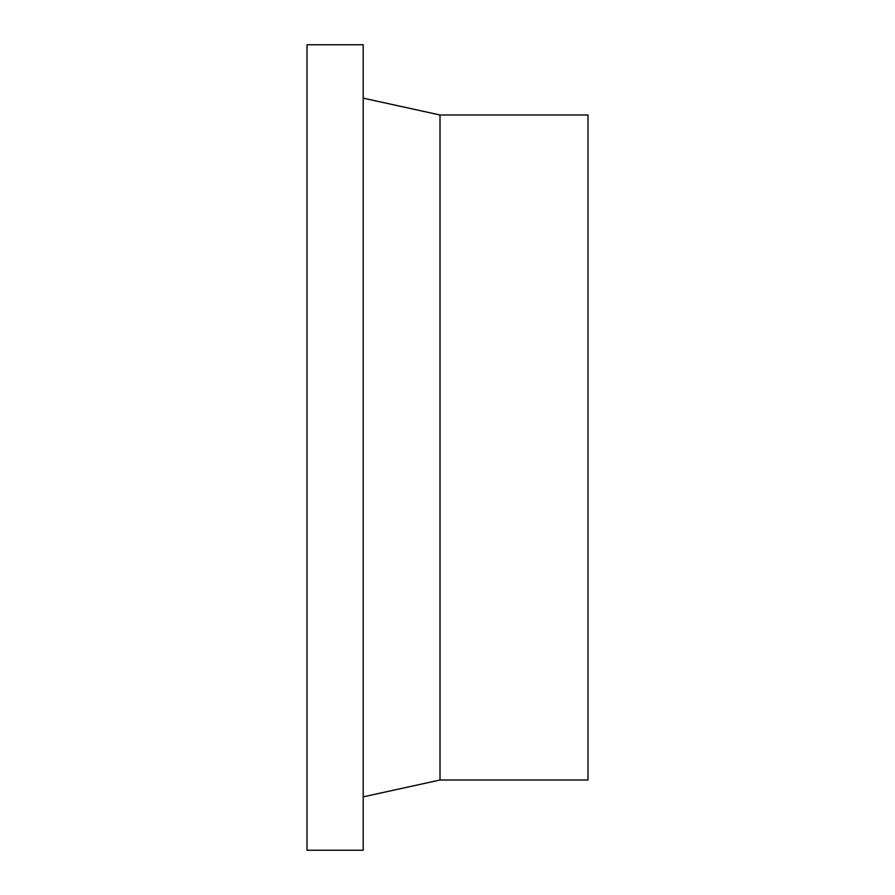 <?xml version="1.0" encoding="UTF-8"?>
<svg xmlns="http://www.w3.org/2000/svg" width="895" height="895" viewBox="0 0 895 895"><rect width="100%" height="100%" fill="white"/><g stroke="black" fill="none" stroke-linecap="round" stroke-linejoin="round"><path stroke-width="1.34" d="M363.202 447.5L363.202 44.75L307.007 44.75L307.007 850.25L363.202 850.25L363.202 447.5M440.004 114.996L587.993 114.996L587.993 780.004L440.004 780.004L440.004 114.996L363.202 98.137M440.004 780.004L363.202 796.863"/></g></svg>
